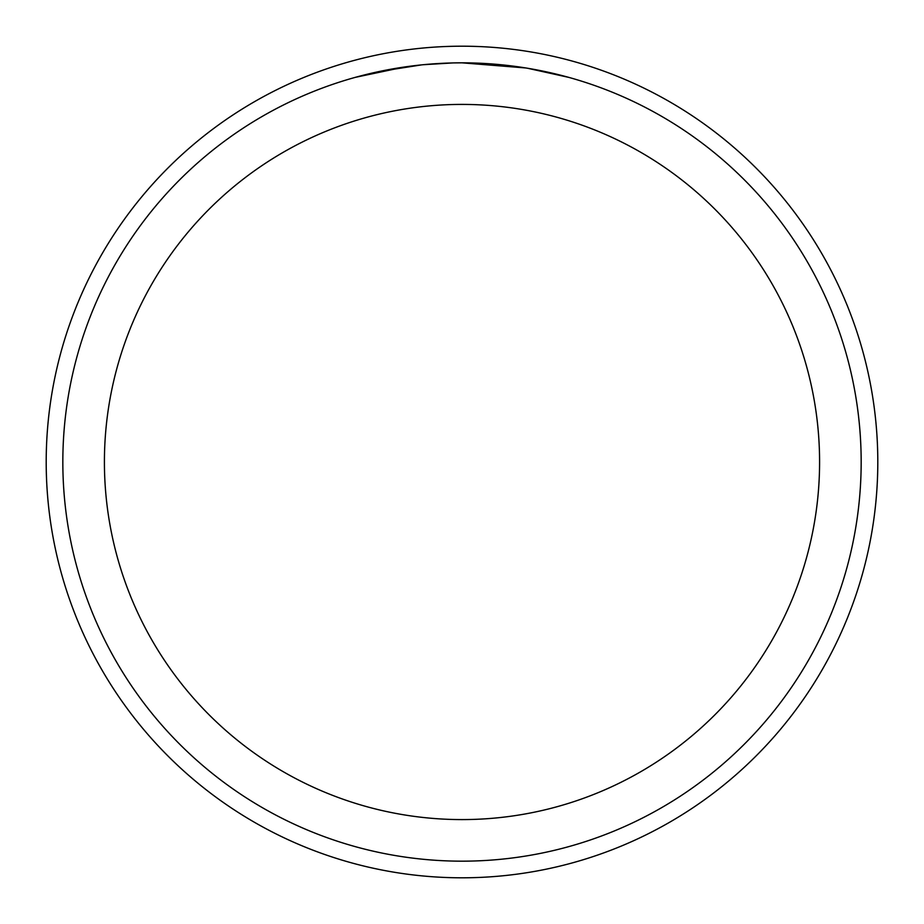 <?xml version="1.0" encoding="UTF-8"?>
<svg xmlns="http://www.w3.org/2000/svg" width="924" height="924" viewBox="0 0 924 924"><rect width="100%" height="100%" fill="white"/><g stroke="black" fill="none" stroke-linecap="round" stroke-linejoin="round"><path stroke-width="1.39" d="M462 46.2A415.8 415.8 0 0 1 877.8 462A415.8 415.8 0 0 1 462 877.8A415.8 415.8 0 0 1 46.2 462A415.8 415.8 0 0 1 462 46.2A415.8 415.8 0 0 1 877.8 462A415.8 415.8 0 0 1 462 877.8A415.8 415.8 0 0 1 46.2 462A415.8 415.8 0 0 1 462 46.2M454.735 62.901L462 62.832A399.168 399.168 0 0 1 861.168 462A399.168 399.168 0 0 1 462 861.168A399.168 399.168 0 0 1 62.832 462A399.168 399.168 0 0 1 462 62.832L525.825 67.972M527.512 68.249L568.722 77.373M462 104.412A357.588 357.588 0 0 1 819.588 462A357.588 357.588 0 0 1 462 819.588A357.588 357.588 0 0 1 104.412 462A357.588 357.588 0 0 1 462 104.412M421.483 64.899L379.36 71.483M435.666 63.698L437.653 63.571M355.278 77.362L404.573 66.99M407.934 66.516L417.105 65.361M426.98 64.368L432.698 63.906M434.164 63.802L436.394 63.652M439.812 63.456L445.818 63.167M452.541 62.947L423.18 64.726"/></g></svg>
